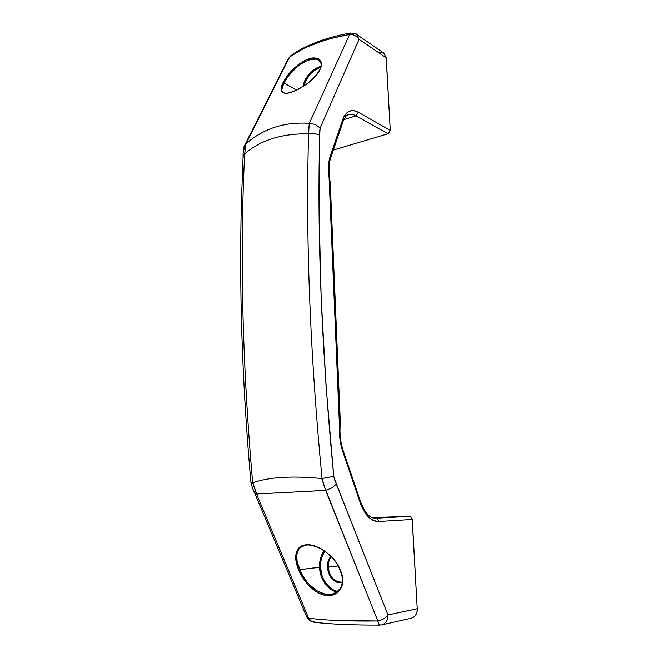 <?xml version="1.0" encoding="UTF-8"?>
<svg xmlns="http://www.w3.org/2000/svg" width="658" height="658" viewBox="0 0 658 658"><rect width="100%" height="100%" fill="white"/><g stroke="black" fill="none" stroke-linecap="round" stroke-linejoin="round"><path stroke-width="0.99" d="M330.629 556.109L328.062 561.274L327.355 567.212L338.261 565.938L328.243 567.163C328.145 563.125 329.14 559.645 331.245 556.726M332.257 594.199L331.287 594.38C318.859 596.485 304.35 582.009 299.571 569.663L320.462 567.188C320.298 573.842 324.855 588.26 337.636 591.509L333.195 589.856L329.748 587.52L324.18 580.693L322.256 576.466L320.462 567.188L320.66 562.475L321.573 557.951L324.657 551.174C321.367 557.161 319.961 562.5 320.462 567.188L319.582 567.229C320.759 580.282 326.508 588.589 336.83 592.142C323.933 588.54 319.434 574.015 319.582 567.229L299.571 569.663L297.153 562.014L296.24 562.195C298.37 573.496 307.829 588.375 320.717 594.01C333.82 599.602 344.825 589.938 342.571 577.017L339.495 567.599L333.45 558.732L325.068 551.19L320.224 548.229L315.157 546.033L310.132 544.824L305.559 544.758L301.751 545.844L298.897 547.925L297.005 550.779L295.993 554.2L295.771 558.033L296.24 562.195L299.119 571.152L304.341 580.208L307.804 584.51L316.103 591.608L320.717 594.01L325.406 595.383L329.954 595.622L334.083 594.692L337.587 592.652L340.276 589.65L342.02 585.9L342.777 581.623L342.571 577.017C339.421 562.993 330.283 552.662 315.157 546.033C300.336 541.131 293.583 550.878 296.24 562.195L297.153 562.014L296.725 554.883L298.773 549.06L300.92 546.913L306.554 544.989C319.549 544.289 335.613 557.482 340.359 569.877L338.36 565.798M283.425 92.786L283.384 92.77C281.122 91.199 281.287 87.95 283.878 83.015L286.288 78.96L285.449 78.565C279.222 88.131 279.584 93.074 286.526 93.387C295.105 92.515 310.691 82.801 316.917 74.625L316.63 74.987M316.679 74.724C313.578 78.458 309.548 82.036 304.596 85.474L295.574 90.549C289.38 93.156 285.317 93.897 283.384 92.77L282.027 91.191L281.788 89.636L283.878 83.015L296.651 90.047L283.878 83.015L288.393 76.024L296.881 67.083L303.79 62.214L310.716 59.401L316.514 59.162L318.768 60.034L321.112 63.645C322.214 64.607 320.734 68.3 316.679 74.724L320.652 68.481L321.474 63.028L320.668 60.824L319.031 59.146L316.597 58.143L313.496 57.912L305.921 59.96L297.885 64.953L287.875 75.152L283.532 81.773L281.287 87.284L281.303 91.265L282.266 92.556L286.526 93.387L289.874 92.745L298.296 89.291L306.941 83.911L316.917 74.625C323.925 64.78 322.782 59.212 313.496 57.912C303.947 58.315 290.968 69.6 285.449 78.565L286.288 78.96C292.555 67.922 311.695 54.68 318.785 60.043M301.479 573.611L297.153 562.014C294.949 552.588 298.082 546.913 306.554 544.997C307.886 543.977 319.952 546.708 327.042 552.95C334.593 558.519 339.618 566.439 342.111 576.712C343.608 585.554 340.005 591.443 331.295 594.38L325.2 594.182L317.098 590.859L309.737 584.913L306.562 581.327L301.479 573.611M341.51 573.151L342.111 576.712M342.242 582.149L342.201 582.157C334.19 582.059 329.543 577.058 328.243 567.163L327.355 567.212L328.523 573.167L331.393 578.259L335.555 581.705L337.932 582.634L342.152 582.84C333.68 582.889 328.745 577.675 327.355 567.212M343.18 624.36L351.709 624.672M343.114 121.385L342.752 119.55L330.258 156.193L330.653 158.01L343.114 121.385C344.685 117.371 346.453 115.15 348.419 114.722C350.763 113.982 353.28 114.36 355.97 115.857L358.339 112.247L353.543 110.602L351.273 110.659L347.177 112.534L343.953 116.696L330.258 156.193L328.556 165.01L340.071 440.186L342.744 451.446L360.197 502.745L363.759 510.764L368.241 516.818L373.275 520.478L378.482 521.498L412.204 519.458L417.238 608.749L387.949 614.942L334.864 480.406L333.762 476.359L326.039 385.703L321.178 297.926L319.114 214.08L319.648 131.37L320.125 128.088L359.038 39.307L386.18 57.789L390.276 130.399L358.339 112.247L355.97 115.857L343.764 119.723L355.97 115.857L387.99 133.813L333.359 150.065L387.99 133.813L390.276 130.399L358.339 112.247C351.282 108.603 346.083 111.037 342.752 119.55L343.114 121.376L341.79 122.561M412.237 519.45L412.278 519.45C412.007 517.533 411.02 516.497 409.334 516.357L371.959 517.542L409.325 516.357L375.364 518.224C370.002 518.496 365.075 513.01 360.568 501.758L360.197 502.745C364.836 515.206 370.931 521.465 378.482 521.498L412.204 519.458C411.933 517.533 410.97 516.497 409.325 516.357L375.537 518.216C377.231 518.372 378.21 519.466 378.482 521.498C378.21 519.466 377.231 518.372 375.537 518.216L375.356 518.224M323.95 550.688C320.874 555.434 319.418 560.953 319.582 567.229C319.056 562.384 320.512 556.874 323.95 550.688M320.865 67.058L316.087 69.09L310.033 74.231L305.551 81.304L303.93 85.918C305.797 77.48 311.44 71.196 320.865 67.058M321.055 66.178C311.966 69.032 305.929 75.818 302.943 86.552C304.646 77.397 310.683 70.603 321.055 66.178M321.746 478.547L325.644 490.383L256.669 493.994L252.812 482.758C269.171 477.034 292.144 475.627 321.746 478.547C292.144 475.627 269.171 477.034 252.812 482.758L252.656 482.783C242.3 363.709 239.635 254.103 244.661 153.956L245.993 143.748C263.488 128.524 284.585 121.714 309.301 123.342L308.339 133.821C281.616 133.516 260.436 140.187 244.801 153.824C260.436 140.187 281.616 133.516 308.339 133.821L308.594 133.829C305.534 238.254 310.008 353.157 322.025 478.547L325.644 490.383L377.824 620.971L338.311 620.543C326.393 620.033 316.482 619.236 308.586 618.142L256.513 493.977L325.924 490.342L377.824 620.971C382.347 620.058 385.72 618.043 387.949 614.942L336.435 483.959L332.01 487.825L325.924 490.342L332.01 487.825L336.435 483.959L333.762 476.359L321.746 478.547M381.714 624.87L379.715 625.092C378.983 625.01 378.35 623.636 377.824 620.971L379.395 624.993L381.714 624.87C385.835 623.578 387.907 620.272 387.949 614.942C387.907 620.272 385.835 623.578 381.714 624.87L411.225 618.232C415.214 616.99 417.221 613.824 417.238 608.749L387.949 614.942C385.72 618.043 382.347 620.058 377.824 620.971C348.279 621.341 325.2 620.395 308.586 618.142L256.513 493.977L252.656 482.783C242.3 363.709 239.635 254.103 244.661 153.956L245.837 143.88L289.619 57.04L288.327 58.652L290.926 55.601L289.619 57.04L301.274 49.835L308.059 46.562L323.382 40.755L331.731 38.32L349.628 34.446L309.301 123.342C284.585 121.714 263.488 128.524 245.993 143.748L289.619 57.04C304.095 46.553 324.098 39.028 349.628 34.446L309.301 123.342L308.594 133.804C305.534 238.254 310.008 353.157 322.025 478.547L333.762 476.359C321.729 352.285 317.041 238.517 319.698 135.063L314.721 133.664L308.594 133.829L314.721 133.664L319.698 135.063L320.125 128.088L315.47 124.518L309.548 123.342L315.47 124.518L320.125 128.088L359.038 39.307L386.18 57.789L383.779 53.035L386.18 57.789L390.276 130.399L387.99 133.813L355.97 115.857C353.272 114.36 350.755 113.982 348.395 114.731M315.47 622.205L311.563 621.366L308.586 618.142C309.893 620.502 311.686 621.851 313.965 622.197C310.428 621.588 307.928 619.639 306.439 616.349L308.586 618.142L306.439 616.349L254.506 492.636M244.299 146.01L288.327 58.652L290.885 55.634C305.542 45.163 325.348 37.629 350.319 33.032L349.628 34.446L350.295 33.04C354.596 33.287 356.694 33.747 356.603 34.397L359.038 39.307C356.768 35.993 353.634 34.372 349.628 34.446C353.634 34.372 356.768 35.993 359.038 39.307L356.603 34.397L383.779 53.035L386.271 57.912L390.276 130.621M250.92 482.388L252.656 482.783L250.912 482.454L252.466 488.162L254.556 492.727L256.513 493.977L254.465 492.538M244.661 153.931L243.123 155.823L244.661 153.931M244.554 145.385L245.837 143.88L244.307 145.977C243.147 148.28 242.909 156.974 243.123 155.897M244.431 157.764L243.123 155.962M244.57 149.489L244.102 147.367M360.559 501.75L360.197 502.745L342.744 451.446L343.147 450.549L342.744 451.446C340.301 444.109 339.191 436.435 339.405 428.399L339.997 428.794L339.405 428.399L339.643 420.223L340.235 420.372L339.643 420.223L329.699 183.039L330.283 183.623L329.699 183.039L330.267 183.393L329.699 183.039L328.827 175.406L329.387 175.768L328.827 175.406C327.997 167.954 328.474 161.547 330.258 156.193L330.653 158.01C329.049 162.797 328.63 168.711 329.387 175.752L330.283 183.623L340.235 420.372L339.997 428.786M333.335 150.123L388.212 133.73M378.613 52.558L383.779 53.035M417.23 608.683L412.286 519.45L417.238 608.749C417.23 613.766 415.264 616.916 411.332 618.207L409.531 618.38M371.959 517.542L409.334 516.357C410.97 516.497 411.933 517.533 412.204 519.458M341.889 582.198C334.025 581.886 329.485 576.877 328.243 567.163M379.724 625.092C352.038 625.158 330.135 624.195 313.998 622.205M250.912 482.446C245.327 419.368 242.021 358.297 240.993 299.226C240.458 265.668 240.598 233.121 241.396 201.587L243.123 155.823M339.997 428.794C339.799 436.394 340.852 443.656 343.155 450.557L360.568 501.758M388.113 133.829L390.359 130.506M417.32 608.716C417.312 613.782 415.28 616.957 411.225 618.232"/></g></svg>
